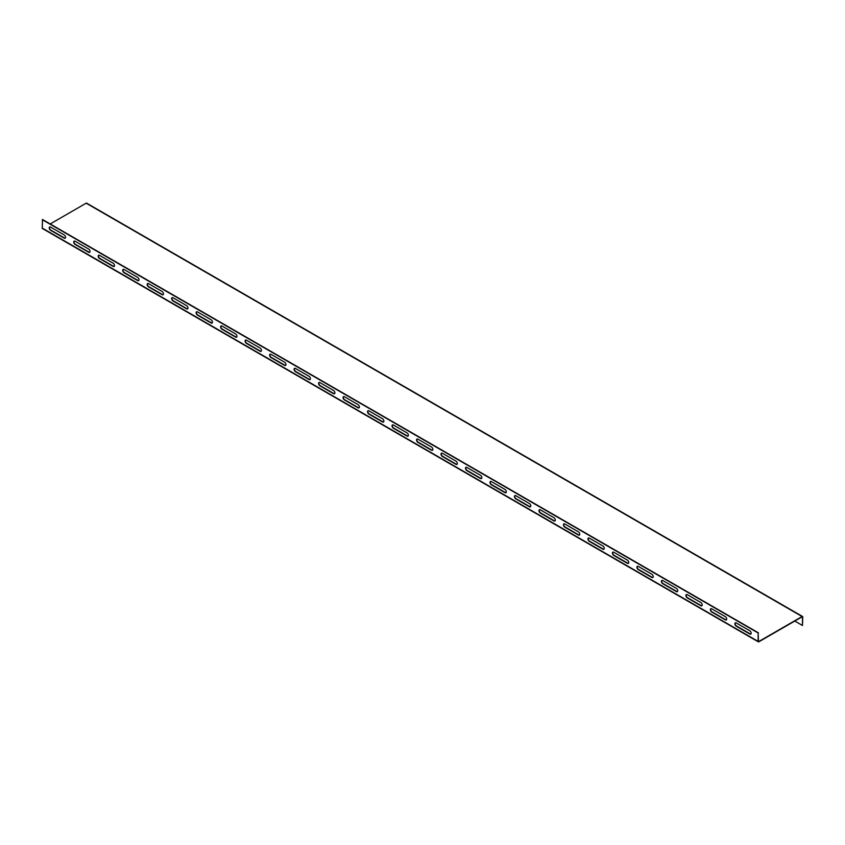 <?xml version="1.0" encoding="UTF-8"?>
<svg xmlns="http://www.w3.org/2000/svg" width="845" height="845" viewBox="0 0 845 845"><rect width="100%" height="100%" fill="white"/><g stroke="black" fill="none" stroke-linecap="round" stroke-linejoin="round"><path stroke-width="1.27" d="M758.43 641.249L758.155 633L758.155 641.418A0.961 0.549 120 0 0 758.831 641.809L802.074 616.839M758.831 641.482L802.074 616.523L86.169 203.191L50.214 223.957M42.926 228.477A0.961 0.549 -60 0 1 42.25 228.087L42.525 219.52L758.43 632.842M480.435 475.26L466.894 467.443A1.975 1.141 -120 0 0 465.912 467.348A1.975 1.141 -120 0 0 465.606 468.922A1.975 1.141 -120 0 0 466.894 470.665L480.435 478.471A1.975 1.141 -120 0 0 481.418 478.576A1.975 1.141 -120 0 0 481.724 476.992A1.975 1.141 -120 0 0 480.435 475.26M455.941 461.116L442.41 453.3A1.975 1.141 -120 0 0 441.428 453.205A1.975 1.141 -120 0 0 441.122 454.79A1.975 1.141 -120 0 0 442.41 456.522L455.941 464.338A1.975 1.141 -120 0 0 456.934 464.433A1.975 1.141 -120 0 0 457.229 462.859A1.975 1.141 -120 0 0 455.941 461.116M529.403 503.536L515.872 495.719A1.975 1.141 -120 0 0 514.88 495.624A1.975 1.141 -120 0 0 514.584 497.198A1.975 1.141 -120 0 0 515.872 498.93L529.403 506.746A1.975 1.141 -120 0 0 530.396 506.852A1.975 1.141 -120 0 0 530.692 505.268A1.975 1.141 -120 0 0 529.403 503.536M504.919 489.392L491.378 481.576A1.975 1.141 -120 0 0 490.396 481.481A1.975 1.141 -120 0 0 490.1 483.065A1.975 1.141 -120 0 0 491.378 484.798L504.919 492.614A1.975 1.141 -120 0 0 505.901 492.709A1.975 1.141 -120 0 0 506.208 491.135A1.975 1.141 -120 0 0 504.919 489.392M382.489 418.708L368.948 410.892A1.975 1.141 -120 0 0 367.966 410.797A1.975 1.141 -120 0 0 367.659 412.371A1.975 1.141 -120 0 0 368.948 414.113L382.489 421.93A1.975 1.141 -120 0 0 383.472 422.025A1.975 1.141 -120 0 0 383.767 420.44A1.975 1.141 -120 0 0 382.489 418.708M357.995 404.565L344.464 396.749A1.975 1.141 -120 0 0 343.471 396.654A1.975 1.141 -120 0 0 343.176 398.238A1.975 1.141 -120 0 0 344.464 399.97L357.995 407.786A1.975 1.141 -120 0 0 358.977 407.882A1.975 1.141 -120 0 0 359.283 406.308A1.975 1.141 -120 0 0 357.995 404.565M431.457 446.984L417.916 439.168A1.975 1.141 -120 0 0 416.934 439.073A1.975 1.141 -120 0 0 416.638 440.646A1.975 1.141 -120 0 0 417.916 442.389L431.457 450.205A1.975 1.141 -120 0 0 432.439 450.3A1.975 1.141 -120 0 0 432.746 448.716A1.975 1.141 -120 0 0 431.457 446.984M406.973 432.841L393.432 425.024A1.975 1.141 -120 0 0 392.45 424.929A1.975 1.141 -120 0 0 392.143 426.514A1.975 1.141 -120 0 0 393.432 428.246L406.973 436.062A1.975 1.141 -120 0 0 407.955 436.157A1.975 1.141 -120 0 0 408.262 434.583A1.975 1.141 -120 0 0 406.973 432.841M676.327 588.363L662.797 580.547A1.975 1.141 -120 0 0 661.804 580.441A1.975 1.141 -120 0 0 661.508 582.025A1.975 1.141 -120 0 0 662.797 583.758L676.327 591.574A1.975 1.141 -120 0 0 677.32 591.669A1.975 1.141 -120 0 0 677.616 590.095A1.975 1.141 -120 0 0 676.327 588.363M651.844 574.22L638.302 566.404A1.975 1.141 -120 0 0 637.32 566.308A1.975 1.141 -120 0 0 637.024 567.882A1.975 1.141 -120 0 0 638.302 569.625L651.844 577.441A1.975 1.141 -120 0 0 652.826 577.536A1.975 1.141 -120 0 0 653.132 575.963A1.975 1.141 -120 0 0 651.844 574.22M725.306 616.639L711.765 608.822A1.975 1.141 -120 0 0 710.782 608.717A1.975 1.141 -120 0 0 710.476 610.301A1.975 1.141 -120 0 0 711.765 612.034L725.306 619.85A1.975 1.141 -120 0 0 726.288 619.945A1.975 1.141 -120 0 0 726.594 618.371A1.975 1.141 -120 0 0 725.306 616.639M700.822 602.496L687.281 594.679A1.975 1.141 -120 0 0 686.298 594.584A1.975 1.141 -120 0 0 685.992 596.158A1.975 1.141 -120 0 0 687.281 597.901L700.822 605.717A1.975 1.141 -120 0 0 701.804 605.812A1.975 1.141 -120 0 0 702.111 604.228A1.975 1.141 -120 0 0 700.822 602.496M578.381 531.811L564.84 523.995A1.975 1.141 -120 0 0 563.858 523.889A1.975 1.141 -120 0 0 563.562 525.474A1.975 1.141 -120 0 0 564.84 527.206L578.381 535.022A1.975 1.141 -120 0 0 579.364 535.128A1.975 1.141 -120 0 0 579.67 533.544A1.975 1.141 -120 0 0 578.381 531.811M553.897 517.668L540.356 509.852A1.975 1.141 -120 0 0 539.374 509.757A1.975 1.141 -120 0 0 539.068 511.341A1.975 1.141 -120 0 0 540.356 513.073L553.897 520.89A1.975 1.141 -120 0 0 554.88 520.985A1.975 1.141 -120 0 0 555.186 519.411A1.975 1.141 -120 0 0 553.897 517.668M627.36 560.087L613.819 552.271A1.975 1.141 -120 0 0 612.836 552.165A1.975 1.141 -120 0 0 612.53 553.75A1.975 1.141 -120 0 0 613.819 555.482L627.36 563.298A1.975 1.141 -120 0 0 628.342 563.404A1.975 1.141 -120 0 0 628.648 561.819A1.975 1.141 -120 0 0 627.36 560.087M602.865 545.944L589.335 538.128A1.975 1.141 -120 0 0 588.342 538.033A1.975 1.141 -120 0 0 588.046 539.606A1.975 1.141 -120 0 0 589.335 541.349L602.865 549.165A1.975 1.141 -120 0 0 603.858 549.261A1.975 1.141 -120 0 0 604.154 547.687A1.975 1.141 -120 0 0 602.865 545.944M88.64 249.053L75.099 241.237A1.975 1.141 -120 0 0 74.117 241.142A1.975 1.141 -120 0 0 73.811 242.726A1.975 1.141 -120 0 0 75.099 244.458L88.64 252.275A1.975 1.141 -120 0 0 89.623 252.37A1.975 1.141 -120 0 0 89.929 250.796A1.975 1.141 -120 0 0 88.64 249.053M64.146 234.921L50.615 227.104A1.975 1.141 -120 0 0 49.623 227.009A1.975 1.141 -120 0 0 49.327 228.583A1.975 1.141 -120 0 0 50.615 230.315L64.146 238.132A1.975 1.141 -120 0 0 65.139 238.237A1.975 1.141 -120 0 0 65.435 236.653A1.975 1.141 -120 0 0 64.146 234.921M137.608 277.329L124.078 269.513A1.975 1.141 -120 0 0 123.085 269.418A1.975 1.141 -120 0 0 122.789 270.991A1.975 1.141 -120 0 0 124.078 272.734L137.608 280.551A1.975 1.141 -120 0 0 138.601 280.646A1.975 1.141 -120 0 0 138.897 279.072A1.975 1.141 -120 0 0 137.608 277.329M113.124 263.196L99.583 255.38A1.975 1.141 -120 0 0 98.601 255.274A1.975 1.141 -120 0 0 98.295 256.859A1.975 1.141 -120 0 0 99.583 258.591L113.124 266.407A1.975 1.141 -120 0 0 114.107 266.513A1.975 1.141 -120 0 0 114.413 264.929A1.975 1.141 -120 0 0 113.124 263.196M284.533 362.156L271.002 354.34A1.975 1.141 -120 0 0 270.009 354.245A1.975 1.141 -120 0 0 269.713 355.819A1.975 1.141 -120 0 0 271.002 357.562L284.533 365.378A1.975 1.141 -120 0 0 285.525 365.473A1.975 1.141 -120 0 0 285.821 363.889A1.975 1.141 -120 0 0 284.533 362.156M260.049 348.024L246.508 340.208A1.975 1.141 -120 0 0 245.525 340.102A1.975 1.141 -120 0 0 245.219 341.686A1.975 1.141 -120 0 0 246.508 343.419L260.049 351.235A1.975 1.141 -120 0 0 261.031 351.33A1.975 1.141 -120 0 0 261.337 349.756A1.975 1.141 -120 0 0 260.049 348.024M333.511 390.432L319.97 382.616A1.975 1.141 -120 0 0 318.987 382.521A1.975 1.141 -120 0 0 318.681 384.095A1.975 1.141 -120 0 0 319.97 385.838L333.511 393.654A1.975 1.141 -120 0 0 334.493 393.749A1.975 1.141 -120 0 0 334.8 392.164A1.975 1.141 -120 0 0 333.511 390.432M309.027 376.289L295.486 368.483A1.975 1.141 -120 0 0 294.504 368.378A1.975 1.141 -120 0 0 294.197 369.962A1.975 1.141 -120 0 0 295.486 371.694L309.027 379.511A1.975 1.141 -120 0 0 310.009 379.606A1.975 1.141 -120 0 0 310.305 378.032A1.975 1.141 -120 0 0 309.027 376.289M186.587 305.605L173.045 297.789A1.975 1.141 -120 0 0 172.063 297.693A1.975 1.141 -120 0 0 171.757 299.267A1.975 1.141 -120 0 0 173.045 301.01L186.587 308.826A1.975 1.141 -120 0 0 187.569 308.921A1.975 1.141 -120 0 0 187.875 307.348A1.975 1.141 -120 0 0 186.587 305.605M162.103 291.472L148.562 283.656A1.975 1.141 -120 0 0 147.579 283.55A1.975 1.141 -120 0 0 147.273 285.135A1.975 1.141 -120 0 0 148.562 286.867L162.103 294.683A1.975 1.141 -120 0 0 163.085 294.789A1.975 1.141 -120 0 0 163.381 293.204A1.975 1.141 -120 0 0 162.103 291.472M235.565 333.881L222.024 326.064A1.975 1.141 -120 0 0 221.041 325.969A1.975 1.141 -120 0 0 220.735 327.543A1.975 1.141 -120 0 0 222.024 329.286L235.565 337.102A1.975 1.141 -120 0 0 236.547 337.197A1.975 1.141 -120 0 0 236.843 335.613A1.975 1.141 -120 0 0 235.565 333.881M211.07 319.748L197.54 311.932A1.975 1.141 -120 0 0 196.547 311.826A1.975 1.141 -120 0 0 196.251 313.411A1.975 1.141 -120 0 0 197.54 315.143L211.07 322.959A1.975 1.141 -120 0 0 212.063 323.065A1.975 1.141 -120 0 0 212.359 321.48A1.975 1.141 -120 0 0 211.07 319.748M749.79 630.771L736.259 622.955A1.975 1.141 -120 0 0 735.266 622.86A1.975 1.141 -120 0 0 734.97 624.434A1.975 1.141 -120 0 0 736.259 626.177L749.79 633.993A1.975 1.141 -120 0 0 750.782 634.088A1.975 1.141 -120 0 0 751.078 632.504A1.975 1.141 -120 0 0 749.79 630.771M758.155 633L42.25 219.679M481.544 478.471A1.975 1.141 60 0 1 480.71 478.312L467.179 470.496A1.975 1.141 60 0 1 465.933 468.89A1.975 1.141 60 0 1 466.06 467.285M457.06 464.338A1.975 1.141 60 0 1 456.226 464.18L442.685 456.363A1.975 1.141 60 0 1 441.439 454.747A1.975 1.141 60 0 1 441.576 453.142M530.523 506.746A1.975 1.141 60 0 1 529.688 506.588L516.147 498.772A1.975 1.141 60 0 1 514.901 497.166A1.975 1.141 60 0 1 515.038 495.561M506.039 492.614A1.975 1.141 60 0 1 505.204 492.455L491.663 484.639A1.975 1.141 60 0 1 490.417 483.023A1.975 1.141 60 0 1 490.544 481.418M383.598 421.93A1.975 1.141 60 0 1 382.764 421.761L369.223 413.944A1.975 1.141 60 0 1 367.976 412.339A1.975 1.141 60 0 1 368.114 410.733M359.114 407.786A1.975 1.141 60 0 1 358.28 407.628L344.739 399.812A1.975 1.141 60 0 1 343.492 398.206A1.975 1.141 60 0 1 343.619 396.59M432.577 450.205A1.975 1.141 60 0 1 431.742 450.036L418.201 442.22A1.975 1.141 60 0 1 416.955 440.615A1.975 1.141 60 0 1 417.081 439.009M408.082 436.062A1.975 1.141 60 0 1 407.248 435.904L393.717 428.088A1.975 1.141 60 0 1 392.471 426.482A1.975 1.141 60 0 1 392.598 424.866M677.447 591.574A1.975 1.141 60 0 1 676.613 591.415L663.071 583.599A1.975 1.141 60 0 1 661.825 581.994A1.975 1.141 60 0 1 661.962 580.378M652.963 577.441A1.975 1.141 60 0 1 652.118 577.283L638.588 569.467A1.975 1.141 60 0 1 637.341 567.851A1.975 1.141 60 0 1 637.468 566.245M726.425 619.85A1.975 1.141 60 0 1 725.58 619.691L712.05 611.875A1.975 1.141 60 0 1 710.803 610.27A1.975 1.141 60 0 1 710.93 608.654M701.931 605.717A1.975 1.141 60 0 1 701.096 605.548L687.555 597.742A1.975 1.141 60 0 1 686.309 596.126A1.975 1.141 60 0 1 686.446 594.521M579.501 535.022A1.975 1.141 60 0 1 578.667 534.864L565.125 527.048A1.975 1.141 60 0 1 563.879 525.442A1.975 1.141 60 0 1 564.006 523.826M555.007 520.89A1.975 1.141 60 0 1 554.172 520.731L540.642 512.915A1.975 1.141 60 0 1 539.385 511.299A1.975 1.141 60 0 1 539.522 509.693M628.469 563.298A1.975 1.141 60 0 1 627.634 563.14L614.093 555.323A1.975 1.141 60 0 1 612.847 553.718A1.975 1.141 60 0 1 612.984 552.102M603.985 549.165A1.975 1.141 60 0 1 603.15 549.007L589.609 541.191A1.975 1.141 60 0 1 588.363 539.575A1.975 1.141 60 0 1 588.5 537.969M89.75 252.275A1.975 1.141 60 0 1 88.915 252.116L75.374 244.3A1.975 1.141 60 0 1 74.128 242.684A1.975 1.141 60 0 1 74.265 241.078M65.266 238.132A1.975 1.141 60 0 1 64.431 237.973L50.89 230.157A1.975 1.141 60 0 1 49.644 228.551A1.975 1.141 60 0 1 49.77 226.946M138.728 280.551A1.975 1.141 60 0 1 137.893 280.392L124.352 272.576A1.975 1.141 60 0 1 123.106 270.96A1.975 1.141 60 0 1 123.233 269.354M114.233 266.407A1.975 1.141 60 0 1 113.399 266.249L99.868 258.433A1.975 1.141 60 0 1 98.622 256.827A1.975 1.141 60 0 1 98.749 255.211M285.652 365.378A1.975 1.141 60 0 1 284.818 365.209L271.277 357.393A1.975 1.141 60 0 1 270.03 355.787A1.975 1.141 60 0 1 270.157 354.182M261.158 351.235A1.975 1.141 60 0 1 260.323 351.076L246.793 343.26A1.975 1.141 60 0 1 245.546 341.655A1.975 1.141 60 0 1 245.673 340.039M334.62 393.654A1.975 1.141 60 0 1 333.786 393.485L320.255 385.669A1.975 1.141 60 0 1 319.009 384.063A1.975 1.141 60 0 1 319.135 382.458M310.136 379.511A1.975 1.141 60 0 1 309.302 379.352L295.761 371.536A1.975 1.141 60 0 1 294.514 369.93A1.975 1.141 60 0 1 294.651 368.314M187.696 308.826A1.975 1.141 60 0 1 186.861 308.668L173.331 300.852A1.975 1.141 60 0 1 172.084 299.236A1.975 1.141 60 0 1 172.211 297.63M163.212 294.683A1.975 1.141 60 0 1 162.377 294.525L148.836 286.708A1.975 1.141 60 0 1 147.59 285.103A1.975 1.141 60 0 1 147.727 283.487M236.674 337.102A1.975 1.141 60 0 1 235.839 336.944L222.298 329.127A1.975 1.141 60 0 1 221.052 327.511A1.975 1.141 60 0 1 221.189 325.906M212.19 322.959A1.975 1.141 60 0 1 211.356 322.801L197.814 314.984A1.975 1.141 60 0 1 196.568 313.379A1.975 1.141 60 0 1 196.695 311.763M750.909 633.993A1.975 1.141 60 0 1 750.075 633.824L736.534 626.008A1.975 1.141 60 0 1 735.287 624.402A1.975 1.141 60 0 1 735.425 622.797M86.169 203.191A0.961 0.549 -60 0 1 86.644 203.149L802.549 616.47A0.961 0.549 120 0 0 802.074 616.523M794.786 621.043L802.475 625.48L802.75 616.913A0.961 0.549 120 0 0 802.549 616.47M802.475 625.48L802.475 617.072M758.155 641.418L42.25 228.087M42.451 228.53L758.356 641.851"/></g></svg>

